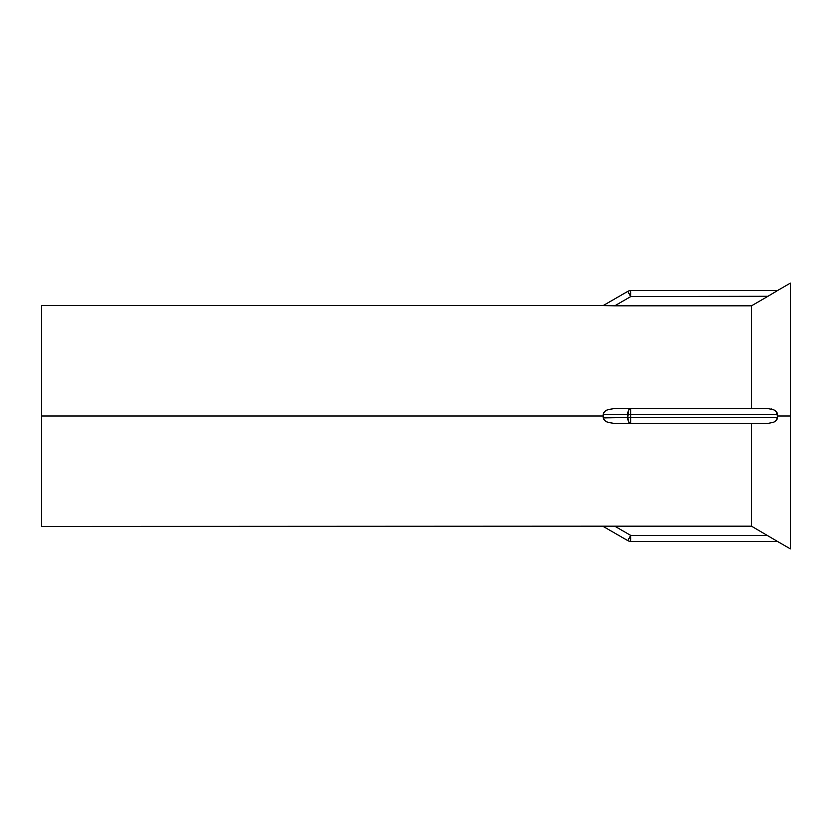 <?xml version="1.0" encoding="UTF-8"?>
<svg xmlns="http://www.w3.org/2000/svg" width="832" height="832" viewBox="0 0 832 832"><rect width="100%" height="100%" fill="white"/><g stroke="black" fill="none" stroke-linecap="round" stroke-linejoin="round"><path stroke-width="1.25" d="M776.1 420.576L773.469 422.334L767.458 423.488L751.494 423.488L751.494 526.178L777.442 541.414L630.739 541.414L777.442 541.414L751.494 526.178L751.494 423.488L751.494 526.178L614.744 526.178L751.494 526.178L777.442 541.414L630.739 541.414A5.99 5.99 0 0 1 627.744 540.602L603.2 526.438L627.744 540.602A5.99 5.99 0 0 0 630.739 541.414L630.739 535.423L767.458 535.423L630.739 535.423L627.744 540.602L630.739 535.423L630.739 541.414L777.442 541.414L751.494 526.178L751.494 423.488L767.458 423.488L773.458 422.334C776.152 421.002 777.483 419.39 777.442 417.498L776.1 420.576L773.469 422.334L767.458 423.488L773.469 422.334C776.152 421.002 777.483 419.39 777.442 417.498L777.431 416L777.442 417.498C777.483 419.39 776.152 420.992 773.469 422.334C776.152 420.992 777.483 419.39 777.442 417.498L630.739 417.498L777.442 417.498L776.1 420.576M790.4 416L777.431 416L790.4 416L790.4 283.098L790.4 548.902L790.4 416L777.431 416L777.442 414.502L777.442 417.498L777.431 416L790.4 416L790.4 283.098L790.4 416M604.978 420.774L603.2 417.914C603.377 419.692 604.978 421.19 607.994 422.406L604.978 420.774L603.2 417.914C603.377 419.692 604.978 421.19 607.994 422.406L608.005 422.406C604.978 421.19 603.377 419.692 603.2 417.914L627.744 417.498L627.744 414.502L603.2 414.502L603.2 416L41.6 416L41.6 526.438L41.6 416L603.2 416L603.2 417.914L627.744 417.498A5.99 2.995 -90 0 0 628.618 421.72L627.744 417.498L603.2 417.914C603.377 419.692 604.978 421.19 607.984 422.406L614.744 423.488L607.994 422.406L604.978 420.774M607.984 526.25L614.744 526.178L630.739 535.423L627.744 540.602L603.2 526.438L627.744 540.602A5.99 5.99 0 0 0 630.739 541.414A5.99 5.99 0 0 1 627.744 540.602L630.739 535.423L614.744 526.178L607.641 526.25L751.494 526.178L614.744 526.178L630.739 535.423L767.458 535.423L630.739 535.423L627.744 540.602L630.739 535.423L630.739 541.414L630.739 535.423L614.744 526.178L41.6 526.438L607.984 526.25M603.2 305.562L614.744 305.822L603.2 305.583L614.744 305.822L630.739 296.577L767.458 296.577L751.494 305.822L614.744 305.822L630.739 296.577L767.978 296.275L751.494 305.822L751.494 408.512L751.494 305.822L603.2 305.583L627.744 291.398L603.2 305.583L627.744 291.398L630.739 296.577L627.744 291.398A5.99 5.99 0 0 1 630.739 290.586L777.442 290.586L767.458 296.577L777.442 290.586L630.739 290.586L630.739 296.577L630.739 290.586A5.99 5.99 0 0 0 627.744 291.398L630.739 296.577L767.458 296.577L751.494 305.822L614.744 305.822L630.739 296.577L767.458 296.577L751.494 305.822L751.494 408.512L767.458 408.512L773.469 409.666L776.1 411.424L777.442 414.502L777.369 413.66L777.442 414.502L630.739 414.502L630.739 423.488L767.458 423.488L630.739 423.488L628.628 421.73A5.99 2.995 -90 0 0 630.729 423.488A5.99 2.995 -90 0 1 628.628 421.741L630.739 423.488A5.99 2.995 -90 0 1 627.744 417.498L628.628 421.73L627.744 417.498L630.739 417.498L627.744 417.498L628.628 410.27L630.739 408.512L767.458 408.512L630.739 408.512A5.99 2.995 -90 0 0 627.744 414.502L627.744 417.498A5.99 2.995 -90 0 0 628.618 421.72L630.739 423.488L630.739 414.502L777.442 414.502C777.483 412.61 776.152 411.008 773.469 409.666L767.458 408.512L773.469 409.666L776.1 411.424L777.431 416L777.442 414.502L627.744 414.502L630.739 414.502L630.739 408.512L630.739 417.498L777.442 417.498L630.739 417.498L630.739 423.488L767.458 423.488L630.739 423.488L628.628 421.73L627.744 417.498L603.2 417.498L603.2 416L41.6 416L41.6 524.316L41.6 416L603.2 416L603.2 417.498L603.2 414.502L627.744 414.502A5.99 2.995 -90 0 1 630.739 408.512L628.628 410.27L627.744 414.502L603.2 414.502L603.2 416L603.2 414.502L627.744 414.502L628.628 410.27L630.739 408.512L614.744 408.512L767.458 408.512L630.739 408.512A5.99 2.995 -90 0 0 627.744 414.502L627.744 417.498L630.739 417.498L627.744 417.498A5.99 2.995 -90 0 0 630.739 423.488L630.739 414.502L777.442 414.502C777.483 412.61 776.152 411.008 773.469 409.666L767.458 408.512L751.494 408.512L751.494 305.822L614.744 305.822L630.739 296.577L627.744 291.398L603.2 305.562L41.6 305.562L41.6 416L41.6 305.562L41.6 394.451L41.6 305.562L603.2 305.562M604.978 411.226L607.984 409.594L614.744 408.512L607.984 409.594C604.978 410.81 603.377 412.308 603.2 414.086L604.978 411.226L607.984 409.594L614.744 408.512L630.739 408.512L630.739 414.502L627.744 414.502L630.739 414.502L630.739 408.512L628.628 410.27L627.744 414.502A5.99 2.995 -90 0 1 630.739 408.512L614.744 408.512L607.984 409.594C604.978 410.81 603.377 412.308 603.2 414.086L604.978 411.226M776.1 291.439L767.458 296.577L777.442 290.586L773.458 293.041L777.442 290.586L630.739 290.586L777.442 290.586L776.1 291.439M614.744 423.488L630.739 423.488L614.744 423.488L607.984 422.406L614.744 423.488L607.994 422.406L614.744 423.488L630.739 423.488L614.744 423.488M771.42 408.98L773.458 409.666L771.42 408.98M630.739 290.586L630.739 296.577L630.739 290.586A5.99 5.99 0 0 0 627.744 291.398L630.739 296.577L627.744 291.398A5.99 5.99 0 0 1 630.739 290.586M777.442 541.414L790.4 548.902L777.442 541.414M790.4 283.098L777.442 290.586L790.4 283.098"/></g></svg>
